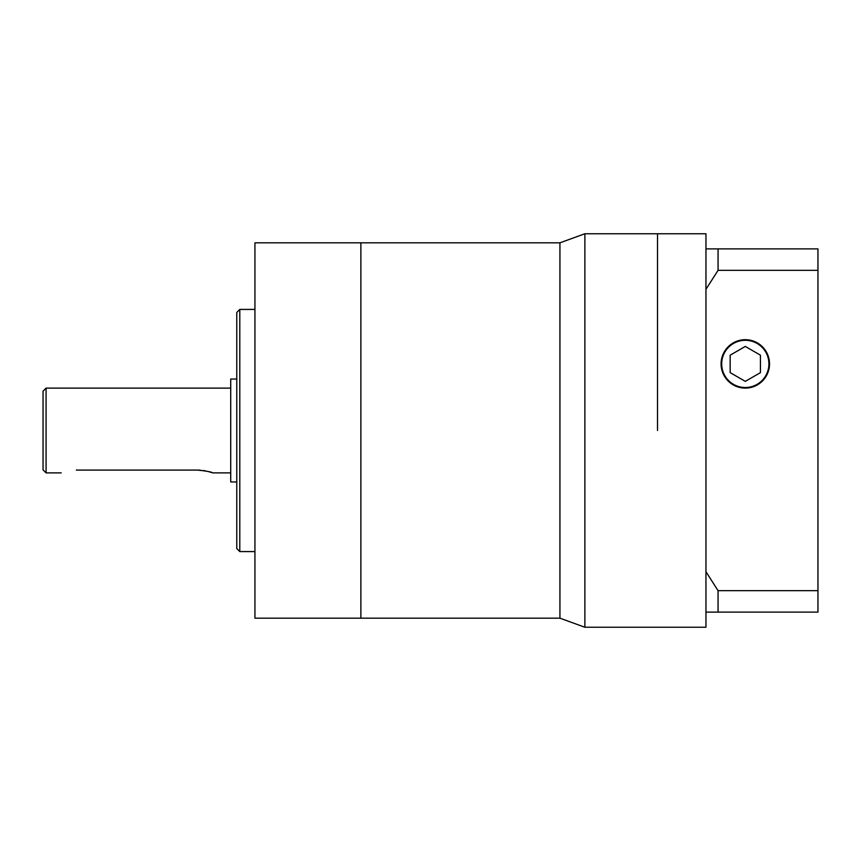 <?xml version="1.0" encoding="UTF-8"?>
<svg xmlns="http://www.w3.org/2000/svg" width="861" height="861" viewBox="0 0 861 861"><rect width="100%" height="100%" fill="white"/><g stroke="black" fill="none" stroke-linecap="round" stroke-linejoin="round"><path stroke-width="1.29" d="M76.349 470.084C56.815 473.141 56.815 473.141 76.349 470.084L197.427 470.084C206.629 471.042 211.677 471.968 212.559 472.883L230.716 472.883M43.05 469.848L43.05 391.152L46.074 388.117L46.074 472.883L43.05 469.848M236.775 548.554L236.775 312.446L239.799 309.422L239.799 551.578L236.775 548.554M584.877 627.249L559.93 618.176L559.93 430.5L559.93 618.176L360.877 618.176L360.877 430.5L360.877 618.176L254.931 618.176L254.931 242.824L559.93 242.824L584.877 233.751L584.877 627.249L705.955 627.249L705.955 571.704L718.063 590.668L718.063 612.117L705.955 612.117M236.775 481.956L230.716 481.956L230.716 379.044L236.775 379.044M211.365 472.463L208.114 471.505M205.801 470.956L203.261 470.515M200.398 470.192L197.427 470.084M360.877 430.5L360.877 242.824L360.877 430.5M236.775 536.446L236.775 430.5M657.524 430.5L657.524 233.751L657.524 430.5M559.93 430.5L559.93 242.824L559.93 430.5M745.303 387.515A23.613 23.613 0 0 0 768.916 363.902A23.613 23.613 0 0 0 745.303 340.299A23.613 23.613 0 0 0 721.69 363.902A23.613 23.613 0 0 0 745.303 387.515M745.303 339.686A24.216 24.216 0 0 0 721.087 363.902A24.216 24.216 0 0 0 745.303 388.117A24.216 24.216 0 0 0 769.519 363.902A24.216 24.216 0 0 0 745.303 339.686M718.063 612.117L817.95 612.117L817.95 248.883L718.063 248.883L718.063 270.332L705.955 289.296L705.955 571.704M817.95 270.332L718.063 270.332M584.877 233.751L705.955 233.751L705.955 248.883L718.063 248.883M817.95 590.668L718.063 590.668M705.955 289.296L705.955 248.883M745.303 346.434L730.171 355.173L730.171 372.641L745.303 381.38L760.435 372.641L760.435 355.173L745.303 346.434M239.799 551.578L254.931 551.578M46.074 472.883L61.217 472.883M239.799 309.422L254.931 309.422M46.074 388.117L230.716 388.117"/></g></svg>
